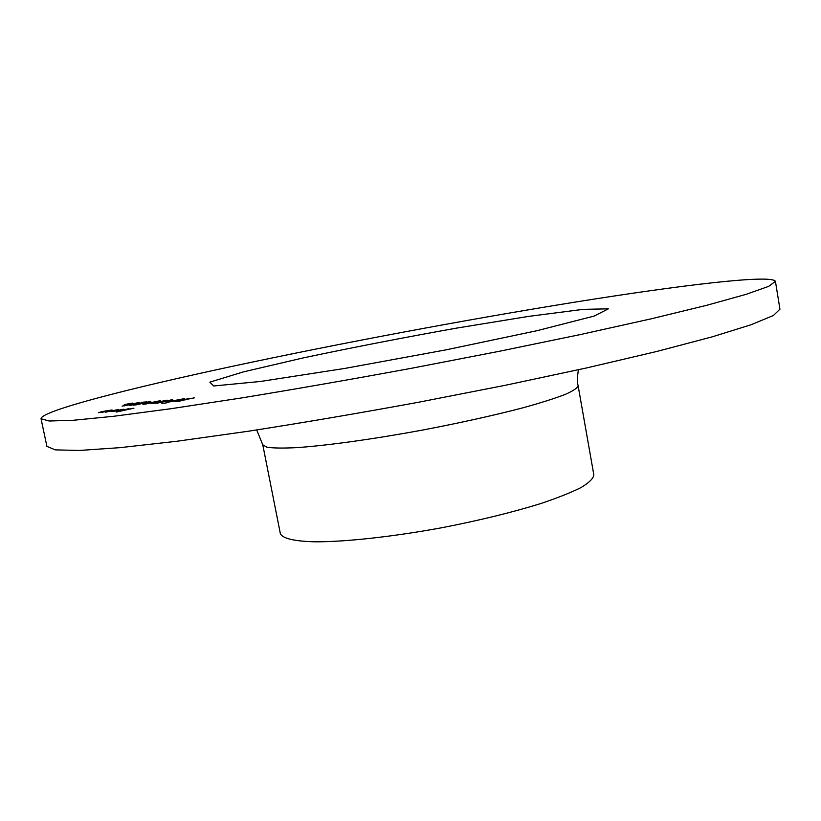 <?xml version="1.0" encoding="UTF-8"?>
<svg xmlns="http://www.w3.org/2000/svg" width="821" height="821" viewBox="0 0 821 821"><rect width="100%" height="100%" fill="white"/><g stroke="black" fill="none" stroke-linecap="round" stroke-linejoin="round"><path stroke-width="1.23" d="M130.313 403.983L125.89 404.568L130.313 403.983M129.739 405.307L143.819 402.341L141.92 402.28L147.051 401.849L129.769 405.451M151.208 402.218L146.61 402.834L151.208 402.218M151.115 403.542L167.104 400.155L151.146 403.686M173.221 400.361L168.428 400.997L173.221 400.361M166.417 402.885L164.19 403.244L166.417 402.885M194.546 397.795L175.427 401.633L194.546 397.795M105.416 412.193L118.665 409.463L105.416 412.193M133.936 408.201L116.13 412.07L128.948 408.591L120.338 410.839L133.936 408.201M233.708 366.033C129.318 388.374 40.65 411.003 41.05 418.772L49.178 421.009L73.069 420.301L113.606 416.288L170.45 408.786L241.723 397.918C295.375 389.123 352.014 379.23 411.639 368.249L499.271 351.296L580.796 334.465L651.166 318.825L706.881 305.258L746.125 294.339L768.651 286.365L775.424 281.346C771.617 274.152 680.681 285.144 574.053 302.272C465.876 319.728 340.541 343.199 233.708 366.033M123.561 409.197L111.779 411.639L123.561 409.197M103.056 412.091L98.397 412.665L102.481 411.526L112.046 409.966L103.056 412.091M180.189 400.145L166.099 402.413L184.294 398.616L180.189 400.145M164.108 403.07L161.891 403.429L164.108 403.07M172.554 399.622L154.995 403.388L172.605 399.868M160.311 400.658L142.946 404.384L160.362 400.894M150.777 401.479L133.556 405.164L150.818 401.705M139.149 402.464L122.113 406.108L139.201 402.68M124.258 404.62L132.417 403.09L124.258 404.62M41.05 418.772L46.9 446.367L55.284 449.877L79.401 450.452L120.102 447.65L177.049 441.236L248.342 431.23C301.954 422.887 358.52 413.261 418.022 402.352L505.428 385.265L586.676 367.921L656.749 351.47L712.166 336.856L751.123 324.736L773.403 315.49L779.95 309.178L775.424 281.346M262.771 444.797L280.33 533.537C282.27 538.371 294.072 541.337 315.346 541.819C345.774 541.881 392.551 536.78 441.503 527.79C478.889 520.545 511.863 512.499 540.434 503.663C557.521 497.947 571.129 492.528 581.278 487.417C589.232 482.604 593.419 478.417 593.84 474.866L578.117 385.778C577.461 388.056 573.027 391.001 564.807 394.603C554.391 398.554 540.495 402.937 523.141 407.75C494.15 415.344 460.838 422.743 423.184 429.947C373.935 439.061 327.117 445.546 296.915 447.619C283.224 448.307 273.239 448.174 266.948 447.219L262.771 444.797L256.696 429.958M119.599 410.367L113.39 411.311L119.62 410.459M103.148 411.465L110.414 410.295L103.148 411.465M178.034 401.253L184.335 399.981L178.075 401.49M185.515 399.642L192.114 398.236L185.69 399.191L183.986 399.704L185.556 399.817M172.174 400.822L168.859 402.064L183.586 399.006L172.174 400.822M157.201 403.039L171.261 400.001L157.232 403.183M145.112 404.035L159.017 401.038L145.143 404.178M135.691 404.815L149.484 401.849L135.711 404.958M124.207 405.769L137.856 402.834L124.238 405.902M302.959 357.966L243.18 371.944L209.837 382.145L213.686 385.983L260.442 381.467L344.533 368.475L446.019 349.859L536.893 330.719L594.117 316.085L608.371 308.84L583.156 309.353L528.601 316.393L456.394 328.143C403.142 337.667 351.993 347.611 302.959 357.966M578.415 369.758C577.245 376.89 577.142 382.227 578.117 385.778"/></g></svg>
